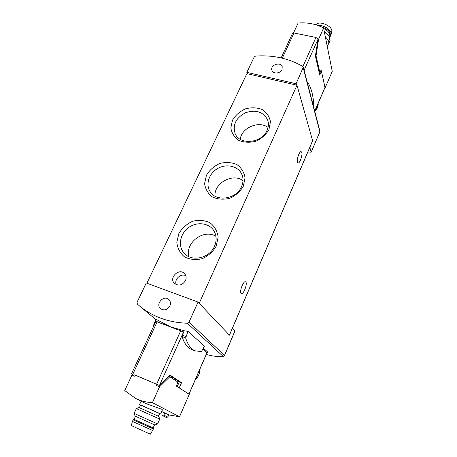 <?xml version="1.0" encoding="UTF-8"?>
<svg xmlns="http://www.w3.org/2000/svg" width="457" height="457" viewBox="0 0 457 457"><rect width="100%" height="100%" fill="white"/><g stroke="black" fill="none" stroke-linecap="round" stroke-linejoin="round"><path stroke-width="0.69" d="M146.903 283.209L246.9 73.634L247.363 73.743L246.843 72.366L254.189 56.982L255.629 56.051C273.058 54.897 288.79 58.365 302.814 66.465L303.317 67.11L319.974 131.467L311.188 152.198L307.835 151.998M206.398 354.198L206.912 354.643C212.328 356.112 217.789 356.791 223.302 356.677L224.496 355.409L189.038 322.122L187.347 323.23C168.656 322.573 152.718 316.821 139.539 305.973L137.34 304.059L137.071 302.254L146.274 282.98L198.041 302.071L229.448 335.181L198.801 302.882M183.943 331.074L182.971 330.428L170.29 326.738L156.071 319.306L155.346 320.934M202.925 349.239L207.164 352.964L207.581 351.924L203.399 348.24M188.01 331.382L185.668 337.98C187.77 344.778 190.877 349.057 194.985 350.81L201.486 351.576L204.416 346.08L188.01 331.382L184.068 330.759L182.052 336.563C184.2 343.367 187.353 347.651 191.506 349.428L192.1 349.662M247.363 73.743L296.496 85.116L296.102 83.74L303.317 67.11M311.183 152.027L309.812 147.371M281.992 69.607L282.237 66.813C280.821 61.289 269.893 64.957 271.898 70.269C272.909 74.183 280.347 73.708 281.992 69.607M246.843 72.366L296.102 83.74M198.041 302.071L189.038 322.122M224.376 355.889L235.018 330.919L232.499 328.057M169.867 306.03C170.884 303.517 170.558 301.374 168.896 299.598C163.932 294.468 155.037 304.139 160.567 308.686C164.183 310.897 167.285 310.012 169.867 306.03M268.945 129.617L270.458 121.739C269.47 116.558 266.705 112.473 262.164 109.486C256.903 107.509 251.304 107.304 245.38 108.869C239.794 111.457 235.504 115.221 232.51 120.157L230.842 127.903C231.659 133.084 234.31 137.243 238.783 140.379C244.061 142.51 249.751 142.79 255.846 141.23C261.598 138.574 265.963 134.701 268.945 129.617M216.275 246.026L218.143 237.103C217.309 231.145 214.596 226.358 209.997 222.742C204.616 220.245 198.829 219.754 192.626 221.274C186.736 223.964 182.149 228.06 178.858 233.556L176.819 242.313C177.47 248.265 180.047 253.138 184.565 256.925C189.958 259.605 195.847 260.193 202.234 258.691C208.306 255.926 212.985 251.698 216.275 246.026M243.364 186.153L245.049 177.779C244.129 172.226 241.387 167.805 236.817 164.52C231.493 162.292 225.798 161.955 219.737 163.497C214.007 166.142 209.569 170.061 206.438 175.265L204.593 183.497C205.33 189.049 207.946 193.545 212.448 196.99C217.783 199.378 223.57 199.806 229.808 198.275C235.715 195.562 240.233 191.523 243.364 186.153M185.473 280.632C186.547 278.033 186.279 275.742 184.674 273.766C179.481 267.454 168.456 277.679 174.363 283.363C178.578 286.293 182.28 285.379 185.473 280.632M296.496 85.116L296.987 85.23L199.321 303.077M296.987 85.23L312.634 140.779M301.751 152.404C302.791 155.094 299.666 163.897 297.998 162.955L297.49 162.286C296.404 159.664 299.564 150.713 301.226 151.695L301.751 152.404M245.872 282.095C247.58 284.117 243.415 294.754 241.359 293.577L241.039 293.308C239.262 291.383 243.484 280.569 245.523 281.798L245.872 282.095M155.871 321.408L182.497 331.485L183.474 332.205M153.375 326.789L153.535 325.275L155.346 320.974M307.081 81.654C311.251 86.967 313.531 95.776 313.919 108.081M185.805 275.708C180.823 273.035 173.928 279.444 176.213 284.637M243.004 180.606C232.562 172.826 213.91 183.171 214.984 196.15M241.536 186.633C243.484 182.103 243.495 177.813 241.57 173.757C237.766 166 226.495 163.52 217.898 168.37C209.226 173.1 205.364 183.977 209.934 191.312C215.853 202.291 236.412 199.361 241.536 186.633M215.961 236.378C203.856 228.5 184.771 242.798 188.947 256.714M214.522 246.232C216.955 240.428 216.641 235.121 213.585 230.305C208.512 222.696 196.504 221.554 188.364 227.746C180.132 233.807 177.824 245.706 183.748 252.727C190.992 262.347 209.5 258.519 214.522 246.232M268.042 127.417C258.856 120.34 241.547 127.737 240.222 139.259M267.048 130.342C268.63 126.726 268.813 123.236 267.602 119.865C263.215 111.754 255.84 109.383 245.472 112.759C235.881 117.929 232.442 124.904 235.172 133.695C239.799 145.452 261.901 143.264 267.048 130.342M319.043 72.023L319.803 72.189L321.185 70.127L325.127 87.824L332.25 71.378L323.585 28.077C316.084 23.953 307.595 22.279 298.118 23.039L293.543 32.933M318.072 39.119L318.592 39.228L323.585 28.077M318.592 39.228L316.038 55.845L319.803 72.189M326.664 43.455L326.435 42.324M327.115 45.706L328.589 43.963C329.257 41.804 328.189 39.491 325.373 37.006M329.931 40.913L329.4 36.486L324.344 31.853M329.109 36.023L324.213 31.213M331.691 31.916L331.742 31.71C333.313 26.289 318.752 19.925 315.993 24.821M330.811 35.292L331.068 34.538C332.222 30.516 323.63 24.569 317.861 25.449M329.754 37.148L330.462 36.074C330.857 31.984 327.703 28.877 321.008 26.752M329.617 36.669L329.731 36.406C330.32 33.527 328.303 30.91 323.682 28.557M139.402 407.667L140.63 404.953L158.967 413.128L159.596 413.476L158.385 416.196M169.77 376.734L177.773 381.978L176.539 386.188L189.272 394.294L179.51 416.761L169.073 414.956L161.675 411.54M179.51 416.761L152.41 402.657C146.291 402.371 140.596 400.903 135.312 398.247L124.75 390.541L131.942 375.048L132.896 374.169M162.412 409.843L161.818 409.295L145.669 403.468L135.312 398.247M175.197 380.281L168.999 375.951M135.386 375.14L134.849 376.288L131.942 375.048M157.014 384.451L156.523 385.542L159.522 386.822L152.41 402.657M159.522 386.822L169.798 376.745M165.097 412.939L163.709 415.053L167.685 417.018L169.033 414.939M163.709 415.053L162.378 415.544L166.388 417.515L167.685 417.018M162.378 415.544L166.388 417.515M159.836 414.419L159.522 413.636M156.523 385.542L157.442 384.628M140.607 405.016L159.567 413.534M134.152 413.402L157.585 423.936L154.946 425.021L135.089 416.099L134.152 413.402L136.346 408.587L138.985 407.518L158.768 416.401L159.733 419.092L136.34 408.587M157.585 423.936L159.733 419.092M132.45 421.417L131.285 425.541L149.736 433.904L150.416 434.144L153.415 428.969L133.153 419.863L132.456 421.405L152.729 430.528M133.158 419.863L134.09 419.36L153.175 427.935L153.415 428.974M189.027 394.151L179.235 387.907L181.526 382.703L179.361 381.801L177.43 386.085L176.573 385.542M177.43 386.085L177.87 386.274L177.607 386.868M181.526 382.703L169.935 375.02L159.43 385.479L134.649 374.826M183.463 332.228L159.43 385.479L134.581 374.889M179.361 381.801L169.604 375.351M206.975 352.861L202.914 349.262M183.4 332.17L180.721 330.794L155.906 321.34L131.633 373.575M320.477 71.018L321.431 71.229L324.984 87.544M281.146 57.913L292.491 33.407L293.965 32.984L315.953 37.457L318.078 39.074L315.393 56.045L319.74 75.079L321.431 71.229M223.41 356.677L187.347 323.23M319.826 131.759L303.242 67.836M234.972 330.828L224.496 355.409M312.645 140.607L229.414 335.107M156.231 319.403L155.5 320.98M182.971 330.428L182.497 331.485M183.377 330.577L182.88 331.685M207.581 351.924L207.141 352.93M153.535 325.275L153.992 325.453M185.668 337.98L182.052 336.563M185.896 336.529L182.28 335.112M315.444 55.72L316.038 55.845M319.009 71.886L319.711 72.046M315.53 55.183L316.044 55.291M168.484 376.465L169.478 376.882M195.333 379.653C198.298 376.865 199.772 373.478 199.743 369.496M177.596 385.805L176.71 385.24M188.958 394.088L206.918 352.77M156.648 384.16L180.721 330.794M132.913 374.049L157.219 321.648M314.799 111.057L317.501 107.429L318.152 103.322C318.415 106.327 317.278 108.983 314.747 111.274M318.078 39.074L304.122 70.218M325.013 87.298L314.702 111.091M293.965 32.984L282.312 58.188M315.953 37.457L302.894 66.516M155.917 319.62L139.539 305.973M312.645 140.756L229.448 335.181M319.957 131.616L311.188 152.198M156.066 319.317L155.311 320.934M194.985 350.81L191.506 349.428M330.068 40.599L328.589 43.963M331.742 31.71L331.068 34.538M330.931 35.018L330.462 36.074M329.731 36.406L329.571 36.777M160.618 413.928L162.424 409.849M139.614 404.485L141.122 401.183M153.175 427.935L154.546 424.85M134.095 419.355L135.489 416.281M189.032 394.14L206.981 352.855M195.27 379.801C198.355 376.974 199.858 373.506 199.783 369.405M325.001 87.51L314.73 111.211"/></g></svg>
